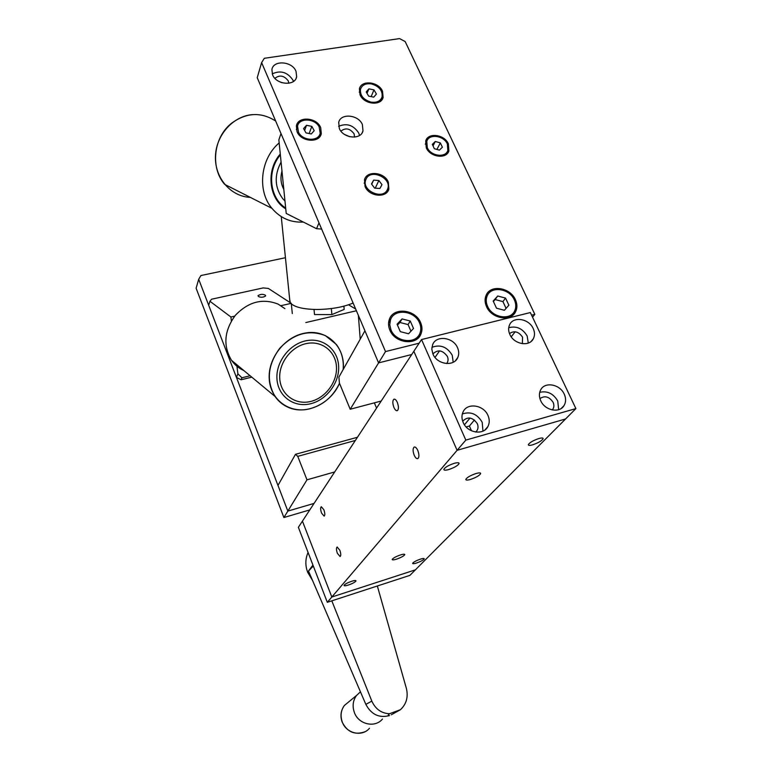 <?xml version="1.0" encoding="UTF-8"?>
<svg xmlns="http://www.w3.org/2000/svg" width="772" height="772" viewBox="0 0 772 772"><rect width="100%" height="100%" fill="white"/><g stroke="black" fill="none" stroke-linecap="round" stroke-linejoin="round"><path stroke-width="1.16" d="M538.827 438.544C541.828 437.724 543.256 437.801 543.121 438.776C541.674 440.908 538.19 442.916 532.661 444.817C529.66 445.647 528.222 445.579 528.337 444.604C529.756 442.481 533.249 440.455 538.827 438.544M351.656 581.277C354.483 580.409 355.94 580.283 356.017 580.911C355.236 582.136 352.698 583.507 348.394 585.031C345.567 585.9 344.109 586.025 344.022 585.408C344.785 584.192 347.332 582.812 351.656 581.277M454.158 463.354C457.497 462.447 459.137 462.515 459.089 463.557C457.815 465.641 454.38 467.629 448.793 469.53C445.463 470.447 443.803 470.389 443.832 469.347C445.087 467.272 448.522 465.275 454.158 463.354M321.567 513.11L324.134 516.14C325.099 515.252 325.012 513.129 323.864 509.752L321.297 506.721C320.341 507.619 320.428 509.752 321.567 513.11M414.178 455.162C415.355 457.738 416.552 458.896 417.758 458.645C419.273 457.4 419.292 454.689 417.816 450.51C416.629 447.934 415.433 446.776 414.236 447.036C412.73 448.3 412.711 451.012 414.178 455.162M337.383 553.321L340.085 556.535C341.06 555.686 340.973 553.582 339.825 550.214L337.123 547.01C336.158 547.859 336.245 549.963 337.383 553.321M393.913 407.433C395.032 409.874 396.152 410.955 397.29 410.685C398.786 409.363 398.796 406.612 397.329 402.434C396.21 399.993 395.081 398.912 393.961 399.201C392.465 400.533 392.456 403.273 393.913 407.433M420.354 559.15C422.95 558.359 424.253 558.252 424.272 558.851C423.403 560.105 420.827 561.495 416.562 563.02C413.966 563.821 412.653 563.927 412.615 563.338C413.483 562.084 416.06 560.684 420.354 559.15M470.524 479.431C475.996 477.55 479.373 475.62 480.647 473.641C480.715 472.686 479.161 472.647 475.986 473.535C470.466 475.436 467.079 477.376 465.825 479.344C465.777 480.3 467.34 480.329 470.524 479.431M396.547 559.15C401.131 557.529 403.872 556.033 404.789 554.653C404.76 553.978 403.312 554.074 400.456 554.943C395.843 556.573 393.093 558.069 392.195 559.449C392.244 560.115 393.701 560.018 396.547 559.15M471.499 430.795L469.386 426.028L474.452 419.997M465.815 440.108L457.092 450.317L413.84 351.279L457.092 450.317L565.548 418.984L457.092 450.317L331.825 597.026L302.431 521.139L421.541 339.545L465.815 440.108L575.893 408.591L530.345 312.554L421.541 339.545M435.012 357.417L439.577 350.855M327.309 602.314L409.913 575.362L415.394 569.852L331.825 597.026L302.431 521.139L298.378 527.315L327.309 602.314L331.825 597.026L415.394 569.852L575.893 408.591M511.209 336.804L515.175 331.767M464.445 424.783L470.042 418.019M509.867 334.488C513.969 344.312 529.399 347.082 533.327 338.754C534.909 335.637 534.88 332.24 533.22 328.563C529.032 318.701 513.476 316.047 509.674 324.607C508.227 327.637 508.285 330.927 509.867 334.488M528.289 343.067L527.17 336.013C522.586 328.447 516.429 325.688 508.719 327.724M432.938 354.03C437.077 364.596 454.004 366.951 457.757 357.552C459.108 354.483 459.041 351.231 457.555 347.776C453.328 337.171 436.248 334.942 432.658 344.611L431.809 349.185L432.938 354.03M453.212 362.251L452.218 355.197C447.094 346.811 440.32 344.187 431.905 347.332M540.718 400.736C544.829 410.521 559.632 413.541 564.062 405.551C566.04 402.135 566.108 398.333 564.245 394.154C560.038 384.321 545.09 381.426 540.786 389.667C538.962 392.996 538.943 396.692 540.718 400.736M558.667 409.681L557.731 400.986C553.312 393.517 547.3 390.632 539.705 392.35M463.171 422.458C467.311 432.986 483.562 435.63 487.904 426.559C489.651 423.143 489.68 419.457 487.991 415.5C483.745 404.914 467.311 402.405 463.142 411.785C461.56 415.085 461.569 418.646 463.171 422.458M482.954 431.123L482.191 422.274C477.26 413.966 470.64 411.196 462.322 413.966M475.716 432.05C478.109 429.84 478.64 427.041 477.308 423.654C472.532 417.083 467.658 416.272 462.679 421.213M552.289 409.951C554.093 407.819 554.364 405.271 553.099 402.299C549.182 396.557 544.791 395.341 539.918 398.632M446.631 363.554C448.233 361.508 448.474 359.134 447.374 356.442C442.684 350.054 437.859 349.224 432.899 353.943M522.354 343.675L522.576 337.19C518.688 331.574 514.326 330.368 509.481 333.572M469.386 426.028L466.153 426.945M382.478 719.031C375.009 728.276 358.449 724.435 354.348 712.431C352.186 706.168 352.92 700.503 356.539 695.447L360.456 691.847M308.076 552.472C305.278 558.764 305.123 565.336 307.623 572.197L312.525 580.428M331.815 600.848L371.815 701.101C375.472 709.082 381.349 713.309 389.455 713.762C387.631 715.654 387.65 716.262 389.503 715.576C379.177 718.278 371.303 714.554 365.851 704.382L308.491 571.039L312.94 565.075M389.455 713.762L400.475 709.68L391.279 714.795M377.334 585.987L406.41 688.508C408.398 696.981 406.419 704.045 400.475 709.68M313.316 566.03L308.491 571.039L309.755 573.982M314.059 503.412L287.84 511.093L198.703 279.281L196.107 288.217L283.893 517.529L287.84 511.093L314.059 503.412M309.804 509.906L283.893 517.529M285.437 257.723L200.903 275.546L198.703 279.281M374.362 402.839L376.572 408.108M355.352 440.465L297.76 456.358L306.976 479.827L334.701 471.943M306.976 479.827L287.84 511.093L277.978 485.443L295.483 454.312L357.446 437.261M297.76 456.358L295.483 454.312M348.558 304.795L355.67 309.022M356.403 310.759L305.808 322.561M358.353 315.343L360.225 339.169M258.504 296.535L258.002 295.715C260.26 294.171 262.654 293.949 265.182 295.058L265.693 295.888C263.416 297.442 261.013 297.654 258.504 296.535M292.308 313.567L291.276 303.348L268.357 288.438L263.175 287.917L211.576 299.218L209.936 301.263L208.681 305.239L236.444 377.421L237.882 373.793L236.956 366.266M231.388 320.94L230.905 316.993L234.698 316.134M237.882 373.793L241.906 377.778L250.118 375.761M280.96 305.673L291.276 303.348M241.906 377.778L241.096 379.785L251.788 377.151M241.096 379.785L236.444 377.421M230.905 316.993L209.936 301.263M426.279 147.838C430.149 157.198 446.341 159.399 448.889 150.965L448.349 143.785C444.421 134.415 428.161 132.282 425.71 140.88L426.279 147.838M389.841 330.078C394.917 343.405 416.745 345.991 420.991 333.89C422.419 330.31 422.294 326.556 420.615 322.628C415.404 309.244 393.334 306.841 389.349 319.367C388.113 322.773 388.277 326.353 389.841 330.078M417.681 338.464L418.144 336.216M486.553 306.648C491.581 318.807 511.006 322.078 515.628 311.647C517.404 307.96 517.327 303.956 515.387 299.661C510.234 287.454 490.625 284.328 486.206 295.107C484.613 298.668 484.729 302.518 486.553 306.648M511.855 315.854L512.309 314.001M339.333 128.509C343.173 138.439 360.968 140.176 362.985 130.883L362.377 124.543C358.469 114.613 340.606 112.934 338.705 122.401L339.333 128.509M359.511 135.467L358.748 133.045C353.489 125.103 346.782 122.864 338.638 126.338M272.564 74.816C276.337 84.959 295.242 86.358 296.651 76.679L295.994 71.265C292.163 61.133 273.192 59.782 271.908 69.634L272.564 74.816M293.466 81.427L293.032 80.249C287.541 72.114 280.593 70.001 272.217 73.89M288.786 83.26L288.313 80.973C284.154 75.502 279.686 74.623 274.909 78.348M365.079 186.554C368.977 196.59 386.454 198.423 388.866 189.121L388.316 182.067C384.35 172.021 366.777 170.265 364.5 179.76L365.079 186.554M297.037 131.645C300.877 141.942 319.55 143.399 321.306 133.614L320.679 127.612C316.771 117.315 298.021 115.925 296.39 125.894L297.037 131.645M360.051 94.821C363.863 104.403 381.117 106.295 383.115 97.417L382.497 91.183C378.627 81.6 361.315 79.757 359.414 88.799L360.051 94.821M531.59 315.179L534.832 314.368L405.155 41.534L399.568 38.6L264.313 58.296L261.612 62.619L257.23 77.702L378.589 362.888L411.717 354.522L378.589 362.888L364.934 330.802L338.898 377.112L339.419 383.095L350.198 409.247L385.517 351.569L419.148 343.193M534.832 314.368L532.555 317.224M261.612 62.619L385.517 351.569M349.697 136.712L344.582 134.482M282.108 82.749L280.535 82.189M354.56 137.098L354.107 133.855C349.996 128.384 345.605 127.486 340.925 131.143M487.2 295.772L485.578 296.757M390.738 319.251L388.934 320.67M381.223 401.025L350.198 409.247M278.856 139.857L286.219 213.439L316.53 228.695L319 222.867L280.989 133.527L278.856 139.857M321.644 229.072L316.53 228.695M514.364 299.903C509.588 288.574 491.388 285.659 487.277 295.657C485.791 298.976 485.897 302.556 487.595 306.387C492.266 317.688 510.311 320.727 514.596 311.029C516.236 307.603 516.159 303.888 514.364 299.903M502.929 301.62L495.142 299.565L497.708 296.004L493.192 301.061L496.521 308.211L504.386 310.286L508.883 305.201L505.535 298.079L502.929 301.62L506.085 308.366M497.708 296.004L505.535 298.079M495.142 299.565L493.395 301.505M419.524 322.889C414.689 310.46 394.202 308.231 390.497 319.84L389.744 324.713L390.95 329.818C395.669 342.189 415.954 344.582 419.881 333.33C421.194 330.011 421.078 326.537 419.524 322.889M388.992 322.387L388.567 322.918M415.828 339.796L417.671 336.746M408.06 324.578L399.906 322.474L402.067 318.923L397.078 324.221L400.321 331.661L408.562 333.774L413.512 328.447L410.26 321.036L408.06 324.578L410.965 331.188M402.067 318.923L410.26 321.036M399.906 322.474L397.455 325.08M319.154 126.878C314.831 118.155 298.947 117.624 297.529 126.222L298.561 132.388C302.856 141.112 318.662 141.691 320.187 133.247L319.154 126.878M304.631 130.468L306.513 125.296L303.579 128.557L305.973 132.89L311.299 133.952L314.214 130.68L311.82 126.367L309.167 133.527M306.513 125.296L311.82 126.367M370.994 102.097C376.707 102.908 380.384 101.209 382.053 97.002C382.777 90.72 379.303 86.377 371.631 83.955C365.851 83.115 362.145 84.852 360.505 89.176C359.868 95.419 363.371 99.723 370.994 102.097M371.139 96.616L373.986 89.89L368.9 88.848L367.028 93.344M373.986 89.89L376.408 94.03L373.745 97.147L368.64 96.114L366.217 91.955L368.9 88.848M447.355 143.968C443.784 135.447 429 133.508 426.781 141.315L427.292 147.655C430.805 156.166 445.54 158.154 447.847 150.482L447.355 143.968M433.024 145.879L435.321 141.469L432.32 144.374L434.356 148.716L439.393 150.144L442.385 147.23L440.339 142.907L436.904 149.44M435.321 141.469L440.339 142.907M366.285 178.612L365.619 180.165C361.788 190.674 382.372 200.025 387.197 189.989L387.766 188.677C391.819 178.216 371.313 168.585 366.285 178.612M373.629 180.127L371.486 183.929L374.603 188.117L379.863 188.484L381.986 184.682L378.878 180.513L373.629 180.127L371.708 184.228M375.24 188.156L378.878 180.513M275.662 121.03C261.139 111.766 246.471 112.471 231.687 123.144C213.39 137.242 210.148 167.804 224.662 184.373L271.947 208.334C280.332 218.148 290.783 222.722 303.309 222.046M280.275 154.024C265.693 170.429 268.859 198.954 285.756 208.855M279.165 142.936C260.289 158.771 257.028 190.935 271.947 208.334M284.974 201.048L282.764 198.703C274.649 187.557 274.079 175.34 281.076 162.072M283.807 189.362C280.796 183.765 280.188 177.676 281.983 171.104M252.676 114.603C232.922 115.945 215.677 135.544 215.436 156.996C214.954 178.448 231.127 196.648 250.292 197.362M288.168 407.298C282.803 404.953 278.422 401.343 275.035 396.451C266.137 380.953 267.681 364.924 279.696 348.346C293.727 333.533 308.983 329.306 325.446 335.656L336.303 344.408C341.658 351.53 343.936 359.906 343.154 369.537C345.808 347.294 326.836 328.563 304.824 333.147C284.685 336.679 267.759 358.517 269.235 379.052C270.422 399.645 289.114 413.416 308.597 409.102C322.59 405.628 332.886 397.03 339.506 383.308C330.889 403.669 306.069 415.5 288.168 407.298M243.855 370.56C238.828 368.292 234.717 364.867 231.504 360.302C222.934 345.702 224.189 330.744 235.267 315.43C248.266 301.775 262.557 298.011 278.152 304.129L284.907 308.626M314.03 309.437L314.503 314.542L331.873 314.6L331.342 308.559M331.873 314.6L344.177 309.408L343.907 306.175M353.122 303.049C343.164 307.169 331.063 309.321 316.819 309.485C304.129 309.302 295.628 307.42 291.324 303.859M290.349 302.74L289.703 299.652M349.668 701.101L344.428 705.425C340.896 710.337 340.172 715.827 342.237 721.897C346.165 733.535 362.193 737.231 369.479 728.247M371.815 701.101L365.851 704.382M285.669 207.996C269.592 198.153 266.581 170.921 280.361 154.911M309.668 403.959C293.389 407.529 277.881 395.978 276.955 378.849C275.768 361.778 289.818 343.646 306.552 340.664C323.265 337.432 338.146 349.793 338.647 366.575C339.39 383.317 325.967 400.629 309.668 403.959M306.938 343.453C291.575 346.213 278.673 362.85 279.744 378.541C280.583 394.28 294.817 404.933 309.804 401.662C324.809 398.613 337.181 382.661 336.486 367.25C336.013 351.8 322.3 340.471 306.938 343.453M543.121 438.776L542.812 438.11M459.089 463.557L458.809 462.92M480.396 473.062L480.647 473.641M531.107 341.456L533.327 338.754M455.49 360.659L457.757 357.552M561.273 408.427L564.062 405.551M484.932 429.965L487.904 426.559M365.021 731.711C354.917 735.388 347.284 732.155 342.121 722.003C340.066 715.924 340.828 710.394 344.428 705.425L356.539 695.447M447.885 152.817L448.889 150.965M418.607 337.576L420.991 333.89M513.216 314.802L515.628 311.647M362.193 132.716L362.985 130.883M296.12 78.271L296.651 76.679M387.833 191.224L388.866 189.121M320.602 135.467L321.306 133.614M382.381 99.096L383.115 97.417M487.277 295.657L485.192 298.6M512.357 313.953L510.186 316.79M390.497 319.84L388.548 323.13M297.529 126.222L296.371 129.522M319.54 134.917L318.305 138.159M381.387 98.536L380.075 101.537M360.505 89.176L359.26 92.225M426.781 141.315L425.304 144.21M446.93 152.171L445.396 155.008M365.619 180.165L364.181 183.282M275.035 396.451L231.504 360.302M281.249 216.614L289.954 302.045"/></g></svg>
